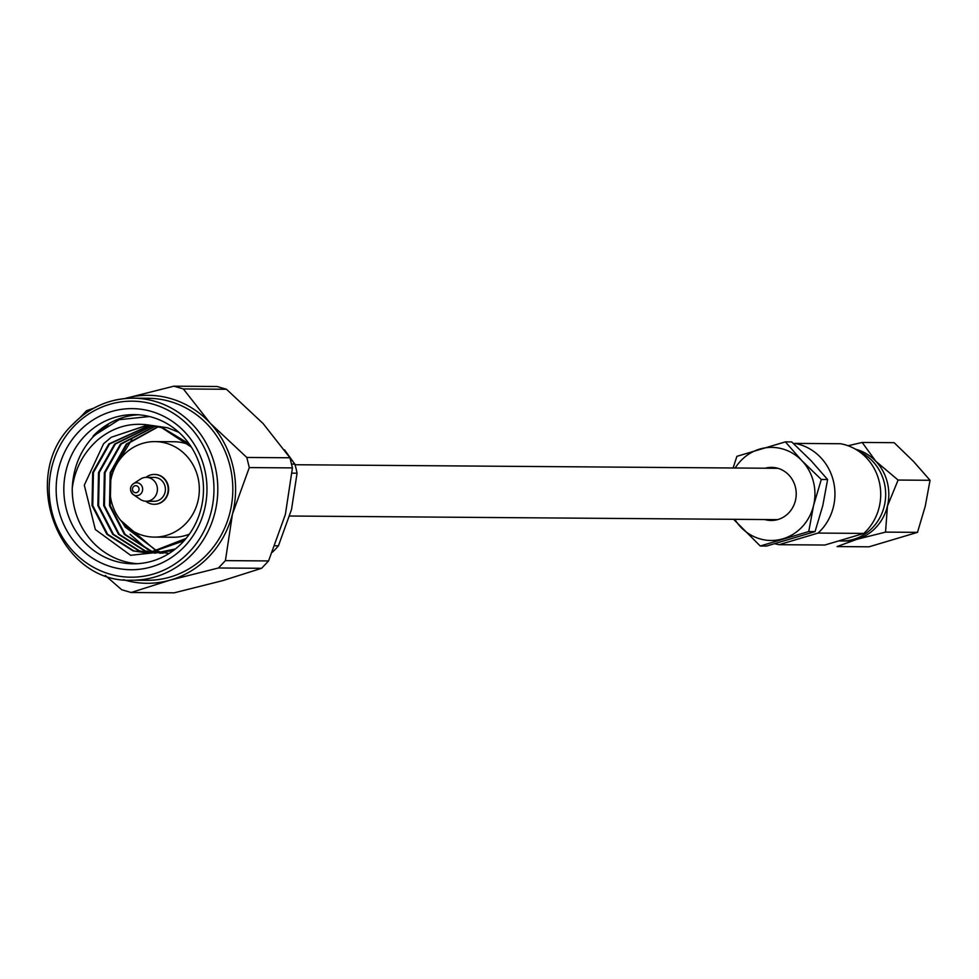 <?xml version="1.0" encoding="UTF-8"?>
<svg xmlns="http://www.w3.org/2000/svg" width="979" height="979" viewBox="0 0 979 979"><rect width="100%" height="100%" fill="white"/><g stroke="black" fill="none" stroke-linecap="round" stroke-linejoin="round"><path stroke-width="1.47" d="M764.77 519.543A26.555 24.854 -89.6 0 0 771.171 520.485A26.555 24.854 -89.6 0 0 778.024 519.506A26.555 24.854 -89.6 0 0 796.013 490.418A26.555 24.854 -89.6 0 0 771.562 467.375A26.555 24.854 -89.6 0 0 765.15 468.219M859.427 451.723A46.551 43.578 90.4 0 1 885.567 497.601A46.551 43.578 90.4 0 1 853.774 539.282A46.551 43.578 90.4 0 1 841.756 541.008A46.551 43.578 90.4 0 1 838.807 540.873M930.05 480.285L898.11 480.053L875.764 461.219L862.193 442.447L894.133 442.679L913.554 461.488L930.05 480.285L925.228 506.327L917.494 532.356L869.022 546.808L837.069 546.576L856.919 539.307A46.551 43.578 90.4 0 1 844.901 541.02L841.756 541.008M824.856 545.034L863.845 533.408A51.324 48.044 90.4 0 0 878.958 480.579A51.324 48.044 90.4 0 0 840.496 443.732L794.715 443.389A51.324 48.044 90.4 0 1 833.19 480.236A51.324 48.044 90.4 0 1 818.077 533.065L779.088 544.691L824.856 545.034M779.088 544.691A51.324 48.044 90.4 0 1 774.976 543.773M733.1 467.974L736.906 456.336L785.378 441.872L791.693 441.921L811.114 460.73L827.61 479.526L822.801 505.568L815.054 531.597L766.581 546.049L760.267 546.001L733.589 519.311M827.61 479.526L821.295 479.477L813.561 505.507L808.74 531.548L760.267 546.001M785.378 441.872L801.874 460.668L821.295 479.477M815.054 531.597L808.74 531.548M735.192 467.999A46.551 43.578 -89.6 0 1 759.68 449.092A46.551 43.578 -89.6 0 1 801.874 460.668A46.551 43.578 -89.6 0 1 813.561 505.507A46.551 43.578 -89.6 0 1 783.041 538.768A46.551 43.578 90.4 0 1 740.846 527.192A46.551 43.578 -89.6 0 1 734.813 519.323M793.651 443.707L794.715 443.389M818.077 533.065L863.845 533.408M917.494 532.356L885.542 532.111L887.439 506.045L898.11 480.053M855.585 449.239A46.551 43.578 90.4 0 1 875.764 461.219A46.551 43.578 90.4 0 1 887.439 506.045A46.551 43.578 90.4 0 1 856.919 539.307L885.542 532.111M862.193 442.447L848.034 445.739M132.324 484.666L133.425 483.736A6.449 6.033 90.4 0 1 140.841 493.808A6.449 6.033 90.4 0 1 133.352 494.652C129.962 490.944 129.62 487.615 132.324 484.666A6.449 6.033 90.4 0 1 133.425 483.736L140.389 479.147A11.932 11.173 90.4 0 1 146.348 477.36A11.932 11.173 90.4 0 1 156.603 484.789A11.932 11.173 90.4 0 1 154.107 497.773A11.932 11.173 90.4 0 1 146.165 501.236A11.932 11.173 90.4 0 1 140.242 499.351L133.352 494.652A6.449 6.033 90.4 0 1 132.287 484.715M146.165 501.236L154.144 501.285A11.932 11.173 -89.6 0 0 162.086 497.834A11.932 11.173 -89.6 0 0 164.582 484.85A11.932 11.173 -89.6 0 0 154.327 477.422L146.348 477.36M145.761 501.224A14.918 13.963 -89.6 0 0 154.119 504.271A14.918 13.963 -89.6 0 0 164.056 499.951A14.918 13.963 -89.6 0 0 167.176 483.724A14.918 13.963 -89.6 0 0 154.352 474.436A14.918 13.963 -89.6 0 0 145.932 477.36M154.339 504.271A14.918 13.963 -89.6 0 0 154.547 504.271A14.918 13.963 -89.6 0 0 164.472 499.951A14.918 13.963 -89.6 0 0 167.593 483.724A14.918 13.963 -89.6 0 0 154.768 474.436A14.918 13.963 -89.6 0 0 154.56 474.436M186.071 523.275A47.751 44.691 90.4 0 1 154.303 537.104A47.751 44.691 90.4 0 1 113.246 507.367A47.751 44.691 90.4 0 1 123.232 455.431A47.751 44.691 90.4 0 1 155.012 441.615A47.751 44.691 90.4 0 1 196.057 471.34A47.751 44.691 90.4 0 1 186.071 523.275M154.303 537.104L173.197 537.238A47.751 44.691 -89.6 0 0 189.351 534.142M78.54 431.947A80.572 75.42 90.4 0 1 185.19 432.485A80.572 75.42 90.4 0 1 184.578 546.429A80.572 75.42 90.4 0 1 77.928 545.878A80.572 75.42 90.4 0 1 78.54 431.947M182.755 542.207A74.6 69.827 -89.6 0 0 198.358 461.06A74.6 69.827 -89.6 0 0 134.209 414.606A74.6 69.827 -89.6 0 0 84.561 436.193A74.6 69.827 -89.6 0 0 68.958 517.34A74.6 69.827 -89.6 0 0 133.107 563.806A74.6 69.827 -89.6 0 0 182.755 542.207M138.406 414.766A74.6 69.827 -89.6 0 0 92.968 436.255L119.144 419.685L149.444 416.516M153.984 552.878L144.733 550.981L118.52 534.326L103.701 505.629L104.361 472.6L120.466 444.062L154.927 426.183C133.793 421.337 114.8 425.853 97.912 439.755C83.448 452.604 74.894 468.757 72.238 488.227A74.6 69.827 -89.6 0 0 137.305 563.696M191.297 447.011L161.743 427.713L154.915 426.183L146.324 425.461L111.288 437.246L103.578 443.756L84.304 485.156L95.33 529.529L130.623 555.313L173.161 550.688M275.062 545.768L278.44 545.792A83.558 78.21 90.4 0 1 275.393 549.207A83.558 78.21 90.4 0 1 272.419 552.193M93.776 408.17L86.556 410.703L79.593 418.057M131.932 580.204L146.948 580.314A91.01 85.197 -89.6 0 0 207.511 553.967A91.01 85.197 -89.6 0 0 226.553 454.966A91.01 85.197 -89.6 0 0 148.294 398.294L133.279 398.184A91.01 85.197 90.4 0 1 211.537 454.856A91.01 85.197 90.4 0 1 192.508 553.857A91.01 85.197 90.4 0 1 131.932 580.204C59.034 583.925 17.855 476.467 72.507 424.605C89.493 407.178 109.746 398.38 133.279 398.184A91.01 85.197 90.4 0 0 72.715 424.531M218.452 567.979L225.415 560.624L268.564 560.943L261.601 568.297L218.452 567.979L169.905 580.204A93.984 87.975 -89.6 0 0 232.464 514.061A93.984 87.975 -89.6 0 0 210.191 423.161A93.984 87.975 -89.6 0 0 125.336 398.404A93.984 87.975 -89.6 0 0 124.749 398.575M105.316 575.456L121.677 589.737L131.113 592.503L174.262 592.821L222.82 580.596L261.601 568.297M72.238 488.227C73.254 467.558 80.413 450.23 93.69 436.267L108.216 424.629M131.822 439.644L118.655 461.109M122.253 522.272L125.239 527.106L157.13 551.067L160.189 551.887M130.085 534.301L148.159 549.99M189.339 444.809A47.751 44.691 -89.6 0 0 173.907 441.749L155.012 441.615M183.342 388.944L173.895 386.179L217.044 386.497L226.479 389.263L183.342 388.944L210.191 423.161L246.806 457.462L289.955 457.78L263.106 423.552L226.479 389.263M289.955 457.78L292.44 467.901L249.29 467.583L232.464 514.061L225.415 560.624M268.564 560.943L285.378 514.452L292.44 467.901M123.415 579.69A93.984 87.975 -89.6 0 0 169.905 580.204L131.113 592.503M249.29 467.583L246.806 457.462M125.336 398.404L173.895 386.179M291.607 464.058L294.826 464.083A83.558 78.21 90.4 0 1 297.065 473.2L292.085 473.163M278.44 545.792L291.509 509.521L297.065 473.2M294.826 464.083L284.546 449.863M186.096 538.413L148.159 553.147L133.071 550.896L106.858 534.24L92.026 505.543L92.699 472.514L108.804 443.976L149.138 425.547M152.014 425.498L167.58 427.762L178.924 432.339M175.376 548.974L154.719 553.196M151.072 553.086L138.896 550.932L112.683 534.277L97.863 505.592L98.524 472.551L114.629 444.013L152.039 425.792M162.734 553.172L160.189 552.951M159.822 552.915L157.276 552.56M156.909 552.499L150.558 551.018L124.357 534.363L109.526 505.678L110.186 472.637L126.291 444.099L157.839 426.734M167.703 553.159L166.014 553M165.659 552.964L163.101 552.597M162.747 552.548L160.189 552.046M159.822 551.96L156.395 551.067L120.576 520.277M111.288 437.246L146.593 425.461M153.948 425.951L162.477 427.713L189.143 443.854M184.101 540.738L148.881 553.147M148.527 553.147L133.793 550.896L107.58 534.24L92.76 505.556L93.421 472.514L109.526 443.976L149.506 425.571M151.439 553.074L139.63 550.944L113.417 534.289L98.585 505.592L99.258 472.551L115.363 444.025L152.394 425.841M154.352 552.829L145.455 550.981L119.254 534.326L104.423 505.641L105.083 472.6L121.188 444.062L155.294 426.244M163.101 553.159L160.556 552.927M160.189 552.878L157.631 552.499M157.276 552.437L151.292 551.03L125.079 534.375L110.26 505.678L110.921 472.649L127.025 444.111L158.206 426.82M167.813 553.111L166.381 552.964M166.026 552.915L163.469 552.548M163.101 552.486L160.556 551.972M133.438 486.71A3.524 3.292 -89.6 0 0 133.413 491.691A3.524 3.292 -89.6 0 0 138.076 491.715A3.524 3.292 -89.6 0 0 138.1 486.734A3.524 3.292 -89.6 0 0 133.438 486.71M73.633 426.636A88.024 82.407 -89.6 0 0 72.96 551.128A88.024 82.407 -89.6 0 0 189.485 551.728A88.024 82.407 -89.6 0 0 190.159 427.236A88.024 82.407 -89.6 0 0 73.633 426.636M777.571 519.641L289.711 516.019M777.95 468.317L295.022 464.731M160.556 553.233L159.822 553.233"/></g></svg>
